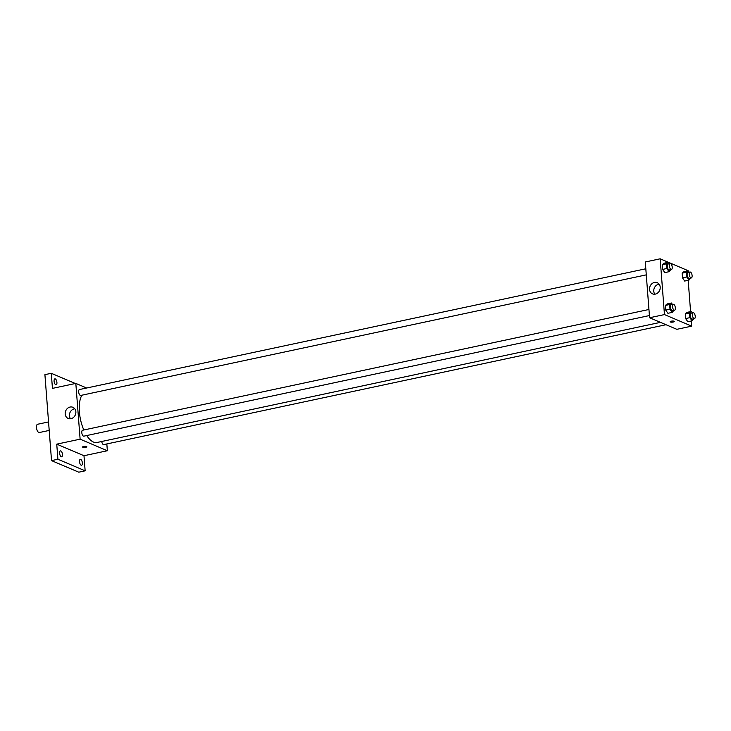 <?xml version="1.0" encoding="UTF-8"?>
<svg xmlns="http://www.w3.org/2000/svg" width="731" height="731" viewBox="0 0 731 731"><rect width="100%" height="100%" fill="white"/><g stroke="black" fill="none" stroke-linecap="round" stroke-linejoin="round"><path stroke-width="1.1" d="M48.548 421.933L37.583 424.263A4.231 1.846 78 0 0 36.55 428.174A4.231 1.846 78 0 0 38.78 432.469A4.231 1.846 78 0 0 39.346 432.533L49.205 430.431M106.836 443.945L107.356 450.744L83.983 455.724L85.143 470.828L78.774 472.189L51.526 460.612L44.911 374.647L51.289 373.294L75.348 383.51M82.347 462.897A3.015 1.316 -102 0 1 81.561 465.245A3.015 1.316 -102 0 1 79.515 461.69A3.015 1.316 -102 0 1 80.3 459.342A3.015 1.316 -102 0 1 82.347 462.897M62.464 454.454A3.015 1.316 -102 0 1 61.669 456.802A3.015 1.316 -102 0 1 59.622 453.247A3.015 1.316 -102 0 1 60.417 450.89A3.015 1.316 -102 0 1 62.464 454.454M83.983 455.724L56.744 444.156L57.904 459.251L51.526 460.612M85.143 470.828L57.904 459.251M107.356 450.744L80.118 439.167L56.744 444.156M80.118 439.167L75.823 383.409L52.449 388.389L51.289 373.294M70.98 418.699A6.058 5.208 113 0 1 68.166 418.452A6.058 5.208 113 0 1 65.735 410.84A6.058 5.208 113 0 1 72.899 407.295A6.058 5.208 113 0 1 75.786 413.344A6.058 5.208 113 0 1 70.98 418.699M56.917 382.423A3.015 1.316 -102 0 1 56.132 384.78A3.015 1.316 -102 0 1 54.085 381.216A3.015 1.316 -102 0 1 54.871 378.868A3.015 1.316 -102 0 1 56.917 382.423M86.751 435.539A25.996 11.367 78 0 0 93.513 442.072A25.996 11.367 78 0 0 97.013 442.493L660.449 322.362M81.881 395.197A25.996 11.367 78 0 0 83.818 429.983M75.823 383.409L86.651 388.006M645.82 268.78L79.451 389.541A3.015 1.316 78 0 0 78.71 392.337A3.015 1.316 78 0 0 80.3 395.407A3.015 1.316 78 0 0 80.712 395.453L646.286 274.856M101.728 441.487A3.015 1.316 78 0 0 103.327 444.558A3.015 1.316 78 0 0 103.729 444.603L665.996 324.719M649.42 315.564L83.846 436.16A3.015 1.316 -102 0 1 81.918 433.483A3.015 1.316 -102 0 1 82.585 430.248L648.945 309.487M86.569 446.486A2.111 0.557 -4.4 0 1 86.815 446.714A2.111 0.557 -4.4 0 1 84.75 447.436A2.111 0.557 -4.4 0 1 82.594 447.043A2.111 0.557 -4.4 0 1 84.175 446.376A2.111 0.557 -4.4 0 1 86.569 446.486M86.815 446.714A2.111 0.557 -4.4 0 1 84.75 447.436A2.111 0.557 -4.4 0 1 82.594 447.043M70.514 418.781A6.058 5.208 113 0 1 69.957 412.631A6.058 5.208 113 0 1 74.772 408.766M691.307 321.01L691.7 326.145L676.833 329.315L649.585 317.747L645.29 261.981L660.166 258.811L687.414 270.388L687.451 270.909M688.173 280.302L690.585 311.616M670.802 269.629L669.039 271.694L664.79 272.599L662.624 269.41L662.259 264.713L664.068 263.206L668.317 262.301L669.313 263.772M693.82 318.789L692.056 320.845L687.807 321.75L685.641 318.561L685.276 313.864L687.085 312.365L691.334 311.452L692.33 312.923M691.7 326.145L664.461 314.577L660.166 258.811M690.685 278.082L688.922 280.137L684.673 281.051L682.507 277.853L682.151 273.156L683.951 271.658L688.2 270.753L689.205 272.224M673.936 310.337L672.173 312.393L667.915 313.307L665.749 310.108L665.393 305.421L667.193 303.913L671.442 303.009L672.447 304.48M664.461 314.577L649.585 317.747M655.323 294.109A6.058 5.208 113 0 1 652.509 293.853A6.058 5.208 113 0 1 650.078 286.241A6.058 5.208 113 0 1 657.242 282.705A6.058 5.208 113 0 1 660.13 288.745A6.058 5.208 113 0 1 655.323 294.109M674.092 321.211A2.111 0.557 -4.4 0 1 674.347 321.448A2.111 0.557 -4.4 0 1 672.282 322.161A2.111 0.557 -4.4 0 1 670.126 321.768A2.111 0.557 -4.4 0 1 671.707 321.101A2.111 0.557 -4.4 0 1 674.092 321.211M674.347 321.439A2.111 0.557 -4.4 0 1 672.282 322.161A2.111 0.557 -4.4 0 1 670.126 321.768M654.857 294.182A6.058 5.208 113 0 1 654.309 288.032A6.058 5.208 113 0 1 659.115 284.167M672.173 312.393L669.998 309.204L669.642 304.507L671.442 303.009M673.306 304.297L671.177 304.745A3.015 1.316 78 0 0 670.437 307.541A3.015 1.316 78 0 0 672.027 310.611A3.015 1.316 78 0 0 672.438 310.657L674.558 310.2A3.015 1.316 78 0 0 675.225 306.974A3.015 1.316 78 0 0 673.306 304.297A3.015 1.316 78 0 0 672.566 307.084A3.015 1.316 78 0 0 674.156 310.154A3.015 1.316 78 0 0 674.558 310.2M667.915 313.307L665.749 310.108L665.393 305.421L667.193 303.913M669.998 309.204L665.749 310.108M669.642 304.507L665.393 305.421M669.039 271.694L666.873 268.505L666.508 263.809L668.317 262.301M670.172 263.589L668.043 264.046A3.015 1.316 78 0 0 667.302 266.833A3.015 1.316 78 0 0 668.902 269.903A3.015 1.316 78 0 0 669.304 269.949L671.433 269.501A3.015 1.316 78 0 0 672.091 266.267A3.015 1.316 78 0 0 670.172 263.589A3.015 1.316 78 0 0 669.432 266.376A3.015 1.316 78 0 0 671.021 269.447A3.015 1.316 78 0 0 671.433 269.501M664.79 272.599L662.624 269.41L662.259 264.713L664.068 263.206M666.873 268.505L662.624 269.41M666.508 263.809L662.259 264.713M692.056 320.845L689.89 317.656L689.525 312.959L691.334 311.452M693.189 312.74L691.069 313.197A3.015 1.316 78 0 0 690.329 315.984A3.015 1.316 78 0 0 691.919 319.054A3.015 1.316 78 0 0 692.321 319.1L694.45 318.652A3.015 1.316 78 0 0 695.108 315.426A3.015 1.316 78 0 0 693.189 312.74A3.015 1.316 78 0 0 692.449 315.536A3.015 1.316 78 0 0 694.048 318.606A3.015 1.316 78 0 0 694.45 318.652M687.807 321.75L685.641 318.561L685.276 313.864L687.085 312.365M689.89 317.656L685.641 318.561M689.525 312.959L685.276 313.864M688.922 280.137L686.756 276.948L686.4 272.252L688.2 270.753M690.055 272.042L687.935 272.489A3.015 1.316 78 0 0 687.195 275.276A3.015 1.316 78 0 0 688.785 278.347A3.015 1.316 78 0 0 689.196 278.401L691.316 277.944A3.015 1.316 78 0 0 691.983 274.719A3.015 1.316 78 0 0 690.055 272.042A3.015 1.316 78 0 0 689.315 274.829A3.015 1.316 78 0 0 690.914 277.899A3.015 1.316 78 0 0 691.316 277.944M684.673 281.051L682.507 277.853L682.151 273.156L683.951 271.658M686.756 276.948L682.507 277.853M686.4 272.252L682.151 273.156"/></g></svg>
